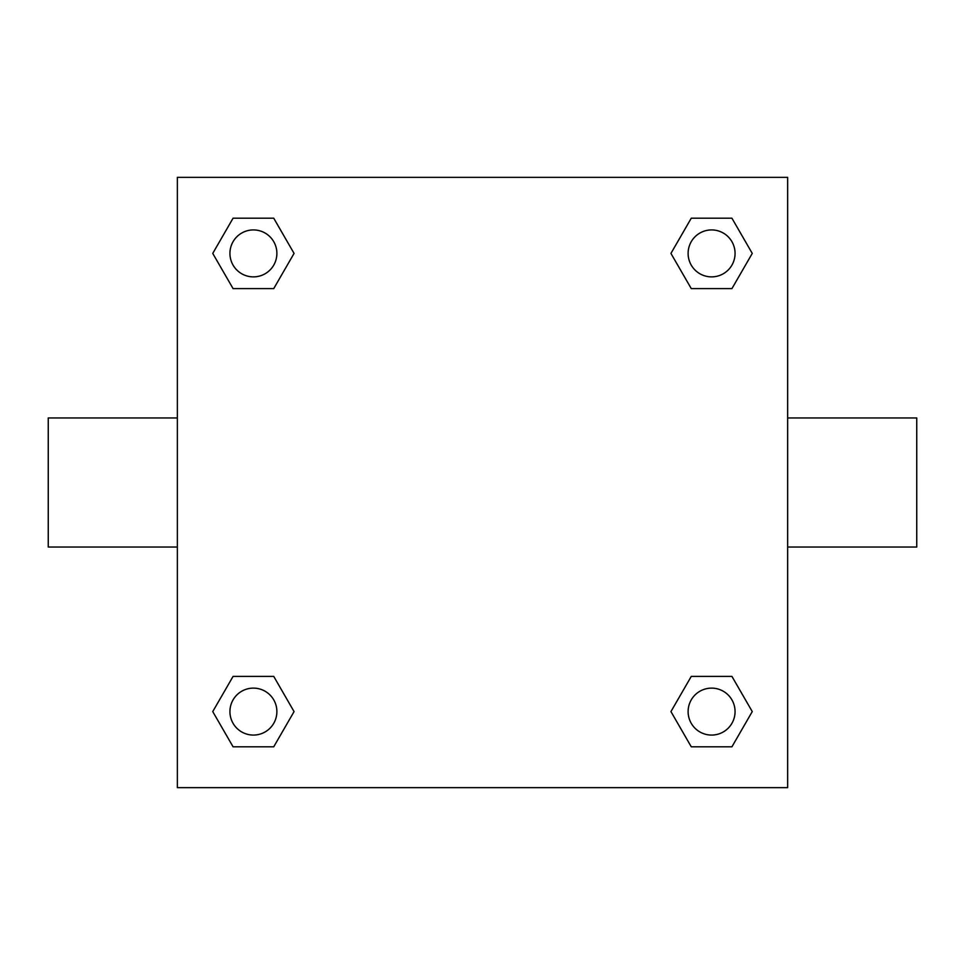 <?xml version="1.0" encoding="UTF-8"?>
<svg xmlns="http://www.w3.org/2000/svg" width="965" height="965" viewBox="0 0 965 965"><rect width="100%" height="100%" fill="white"/><g stroke="black" fill="none" stroke-linecap="round" stroke-linejoin="round"><path stroke-width="1.45" d="M273.734 288.607L233.072 288.607L212.746 253.409L233.072 218.199L273.734 218.199L294.06 253.409L273.734 288.607L233.072 288.607L262.275 288.607M262.275 676.393L273.734 676.393L294.06 711.591L273.734 746.801L233.072 746.801L212.746 711.591L233.072 676.393L273.734 676.393M702.725 288.607L691.266 288.607L670.94 253.409L691.266 218.199L731.928 218.199L752.254 253.409L731.928 288.607L691.266 288.607M691.266 676.393L731.928 676.393L752.254 711.591L731.928 746.801L691.266 746.801L670.94 711.591L691.266 676.393L731.928 676.393L702.725 676.393M787.645 547.046L916.75 547.046L916.75 417.954L787.645 417.954M177.355 417.954L48.25 417.954L48.25 547.046L177.355 547.046M177.355 177.355L787.645 177.355L787.645 787.645L177.355 787.645L177.355 177.355M731.928 746.801L691.266 746.801L731.928 746.801M735.065 711.591A23.474 23.474 0 0 0 699.854 691.266A23.474 23.474 0 0 0 699.854 731.928A23.474 23.474 0 0 0 735.065 711.591M273.734 746.801L233.072 746.801L273.734 746.801M276.883 711.591A23.474 23.474 0 0 0 241.672 691.266A23.474 23.474 0 0 0 241.672 731.928A23.474 23.474 0 0 0 276.883 711.591M691.266 218.199L731.928 218.199L691.266 218.199M735.065 253.409A23.474 23.474 0 0 0 699.854 233.072A23.474 23.474 0 0 0 699.854 273.734A23.474 23.474 0 0 0 735.065 253.409M233.072 218.199L273.734 218.199L233.072 218.199M276.883 253.409A23.474 23.474 0 0 0 241.672 233.072A23.474 23.474 0 0 0 241.672 273.734A23.474 23.474 0 0 0 276.883 253.409"/></g></svg>
